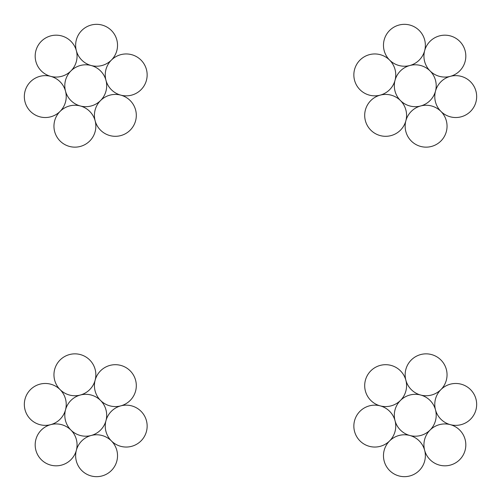 <?xml version="1.0" encoding="UTF-8"?>
<svg xmlns="http://www.w3.org/2000/svg" width="501" height="501" viewBox="0 0 501 501"><rect width="100%" height="100%" fill="white"/><g stroke="black" fill="none" stroke-linecap="round" stroke-linejoin="round"><path stroke-width="0.75" d="M69.476 354.57A20.942 20.942 0 0 0 60.089 389.609A20.942 20.942 0 0 0 25.05 398.996A20.942 20.942 0 0 0 50.701 424.648A20.942 20.942 0 0 0 65.512 409.837A20.942 20.942 0 0 0 91.163 435.488A20.942 20.942 0 0 0 100.551 400.449A20.942 20.942 0 0 0 65.512 409.837A20.942 20.942 0 0 0 60.089 389.609A20.942 20.942 0 0 0 95.134 380.215A20.942 20.942 0 0 0 69.482 354.564M95.134 380.215A20.942 20.942 0 0 0 120.785 405.866A20.942 20.942 0 0 0 130.172 370.828A20.942 20.942 0 0 0 95.134 380.215M146.436 431.518A20.942 20.942 0 0 0 120.785 405.866A20.942 20.942 0 0 0 111.391 440.911A20.942 20.942 0 0 0 146.43 431.524M91.163 435.488A20.942 20.942 0 0 0 76.352 450.299A20.942 20.942 0 0 0 50.701 424.648A20.942 20.942 0 0 0 41.314 459.686A20.942 20.942 0 0 0 76.352 450.299A20.942 20.942 0 0 0 102.004 475.95A20.942 20.942 0 0 0 111.391 440.911A20.942 20.942 0 0 0 91.163 435.488M354.57 431.524A20.942 20.942 0 0 0 389.609 440.911A20.942 20.942 0 0 0 398.996 475.95A20.942 20.942 0 0 0 424.648 450.299A20.942 20.942 0 0 0 409.837 435.488A20.942 20.942 0 0 0 435.488 409.837A20.942 20.942 0 0 0 400.449 400.449A20.942 20.942 0 0 0 409.837 435.488A20.942 20.942 0 0 0 389.609 440.911A20.942 20.942 0 0 0 380.215 405.866A20.942 20.942 0 0 0 354.564 431.518M380.215 405.866A20.942 20.942 0 0 0 405.866 380.215A20.942 20.942 0 0 0 370.828 370.828A20.942 20.942 0 0 0 380.215 405.866M431.518 354.564A20.942 20.942 0 0 0 405.866 380.215A20.942 20.942 0 0 0 440.911 389.609A20.942 20.942 0 0 0 431.524 354.57M435.488 409.837A20.942 20.942 0 0 0 450.299 424.648A20.942 20.942 0 0 0 424.648 450.299A20.942 20.942 0 0 0 459.686 459.686A20.942 20.942 0 0 0 450.299 424.648A20.942 20.942 0 0 0 475.95 398.996A20.942 20.942 0 0 0 440.911 389.609A20.942 20.942 0 0 0 435.488 409.837M146.43 69.476A20.942 20.942 0 0 0 111.391 60.089A20.942 20.942 0 0 0 102.004 25.05A20.942 20.942 0 0 0 76.352 50.701A20.942 20.942 0 0 0 91.163 65.512A20.942 20.942 0 0 0 65.512 91.163A20.942 20.942 0 0 0 100.551 100.551A20.942 20.942 0 0 0 91.163 65.512A20.942 20.942 0 0 0 111.391 60.089A20.942 20.942 0 0 0 120.785 95.134A20.942 20.942 0 0 0 146.436 69.482M120.785 95.134A20.942 20.942 0 0 0 95.134 120.785A20.942 20.942 0 0 0 130.172 130.172A20.942 20.942 0 0 0 120.785 95.134M69.482 146.436A20.942 20.942 0 0 0 95.134 120.785A20.942 20.942 0 0 0 60.089 111.391A20.942 20.942 0 0 0 69.476 146.43M65.512 91.163A20.942 20.942 0 0 0 50.701 76.352A20.942 20.942 0 0 0 76.352 50.701A20.942 20.942 0 0 0 41.314 41.314A20.942 20.942 0 0 0 50.701 76.352A20.942 20.942 0 0 0 25.05 102.004A20.942 20.942 0 0 0 60.089 111.391A20.942 20.942 0 0 0 65.512 91.163M431.524 146.43A20.942 20.942 0 0 0 440.911 111.391A20.942 20.942 0 0 0 475.95 102.004A20.942 20.942 0 0 0 450.299 76.352A20.942 20.942 0 0 0 435.488 91.163A20.942 20.942 0 0 0 409.837 65.512A20.942 20.942 0 0 0 400.449 100.551A20.942 20.942 0 0 0 435.488 91.163A20.942 20.942 0 0 0 440.911 111.391A20.942 20.942 0 0 0 405.866 120.785A20.942 20.942 0 0 0 431.518 146.436M405.866 120.785A20.942 20.942 0 0 0 380.215 95.134A20.942 20.942 0 0 0 370.828 130.172A20.942 20.942 0 0 0 405.866 120.785M354.564 69.482A20.942 20.942 0 0 0 380.215 95.134A20.942 20.942 0 0 0 389.609 60.089A20.942 20.942 0 0 0 354.57 69.476M409.837 65.512A20.942 20.942 0 0 0 424.648 50.701A20.942 20.942 0 0 0 450.299 76.352A20.942 20.942 0 0 0 459.686 41.314A20.942 20.942 0 0 0 424.648 50.701A20.942 20.942 0 0 0 398.996 25.05A20.942 20.942 0 0 0 389.609 60.089A20.942 20.942 0 0 0 409.837 65.512"/></g></svg>
